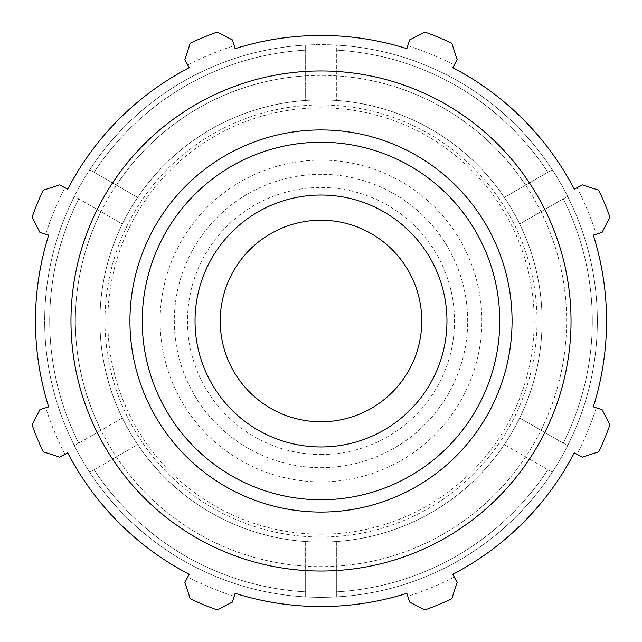 <?xml version="1.0" encoding="UTF-8"?>
<svg xmlns="http://www.w3.org/2000/svg" width="642" height="642" viewBox="0 0 642 642"><rect width="100%" height="100%" fill="white"/><g stroke="black" fill="none" stroke-linecap="round" stroke-linejoin="round"><path stroke-width="0.48" stroke-dasharray="3.21 2.41" d="M74.384 445.66L122.333 417.974L74.384 445.66A276.333 276.333 0 0 1 89.736 169.753L137.685 197.439L89.736 169.753A276.333 276.333 0 0 1 336.352 45.092L336.352 100.465L336.352 45.092A276.333 276.333 0 0 1 567.616 196.34L519.667 224.026L567.616 196.34A276.333 276.333 0 0 1 552.264 472.247L504.315 444.561L552.264 472.247A276.333 276.333 0 0 1 336.352 596.908L336.352 541.535A221.065 221.065 0 0 0 519.667 417.974L567.616 445.66L519.667 417.974A221.065 221.065 0 0 0 504.315 197.439L552.264 169.753L504.315 197.439A221.065 221.065 0 0 0 305.648 100.465L305.648 45.092L305.648 100.465A221.065 221.065 0 0 0 122.333 224.026L74.384 196.34L122.333 224.026A221.065 221.065 0 0 0 137.685 444.561L89.736 472.247A276.333 276.333 0 0 1 74.384 196.34A276.333 276.333 0 0 0 74.384 445.66A276.333 276.333 0 0 1 74.384 196.34M336.352 566.148L336.352 596.908A276.333 276.333 0 0 1 321 597.333A276.333 276.333 0 0 0 560.314 182.834A276.333 276.333 0 0 0 81.686 182.834A276.333 276.333 0 0 0 321 597.333A276.333 276.333 0 0 1 89.736 472.247A276.333 276.333 0 0 0 305.648 596.908L305.648 591.86A271.293 271.293 0 0 1 94.101 469.727L137.685 444.561A221.065 221.065 0 0 0 305.648 541.535L305.648 596.908L305.648 541.535A221.065 221.065 0 0 0 512.452 210.464A221.065 221.065 0 0 0 129.548 210.464A221.065 221.065 0 0 0 321 542.065A221.065 221.065 0 0 1 99.935 321A221.065 221.065 0 0 1 321 99.935A221.065 221.065 0 0 1 542.065 321A221.065 221.065 0 0 1 321 542.065A221.065 221.065 0 0 0 512.452 210.464A221.065 221.065 0 0 0 129.548 210.464A221.065 221.065 0 0 0 336.352 541.535L336.352 566.148A245.629 245.629 0 0 0 525.629 185.129A245.629 245.629 0 0 0 101.019 211.724A245.629 245.629 0 0 0 305.648 566.148L305.648 596.908A276.333 276.333 0 0 1 89.736 472.247L94.101 469.727A271.293 271.293 0 0 0 305.648 591.86L305.648 566.148A245.629 245.629 0 0 0 336.352 566.148L336.352 596.908A276.333 276.333 0 0 0 552.264 472.247A276.333 276.333 0 0 1 336.352 596.908L336.352 566.148A245.629 245.629 0 0 0 525.629 456.871M305.648 45.092A276.333 276.333 0 0 0 89.736 169.753A276.333 276.333 0 0 1 305.648 45.092A276.333 276.333 0 0 0 89.736 169.753M552.264 169.753A276.333 276.333 0 0 0 336.352 45.092A276.333 276.333 0 0 1 552.264 169.753A276.333 276.333 0 0 0 336.352 45.092M567.616 445.66A276.333 276.333 0 0 0 567.616 196.34A276.333 276.333 0 0 1 567.616 445.66A276.333 276.333 0 0 0 567.616 196.34M540.981 430.276A245.629 245.629 0 0 0 540.981 211.724M525.629 185.129A245.629 245.629 0 0 0 336.352 75.852M305.648 75.852A245.629 245.629 0 0 0 116.371 185.129M101.019 211.724A245.629 245.629 0 0 0 101.019 430.276M321 467.681A146.681 146.681 0 0 0 467.681 321A146.681 146.681 0 0 0 321 174.319A146.681 146.681 0 0 0 174.319 321A146.681 146.681 0 0 0 321 467.681A146.681 146.681 0 0 0 467.681 321A146.681 146.681 0 0 0 321 174.319A146.681 146.681 0 0 0 174.319 321A146.681 146.681 0 0 0 321 467.681M305.648 596.908A276.333 276.333 0 0 1 89.736 472.247A276.333 276.333 0 0 0 552.264 472.247M582.454 184.896L598.793 190.233A307.036 307.036 0 0 1 609.9 217.036L602.116 232.364L596.258 234.21A288.611 288.611 0 0 0 577.006 187.729L582.454 184.896M596.258 234.21L593.328 235.132A285.546 285.546 0 0 1 593.328 406.868L602.116 409.636L609.9 424.964A307.036 307.036 0 0 1 598.793 451.767L582.454 457.104L577.006 454.271A288.611 288.611 0 0 0 596.258 407.79M577.006 454.271L574.285 452.851A285.546 285.546 0 0 1 452.851 574.285L457.104 582.454L451.767 598.793A307.036 307.036 0 0 1 424.964 609.9L409.636 602.116L407.79 596.258A288.611 288.611 0 0 0 454.271 577.006M407.79 596.258L406.868 593.328A285.546 285.546 0 0 1 235.132 593.328L232.364 602.116L217.036 609.9A307.036 307.036 0 0 1 190.233 598.793L184.896 582.454L187.729 577.006A288.611 288.611 0 0 0 234.21 596.258M187.729 577.006L189.149 574.285A285.546 285.546 0 0 1 67.715 452.851L59.546 457.104L43.207 451.767A307.036 307.036 0 0 1 32.1 424.964L39.884 409.636L45.742 407.79A288.611 288.611 0 0 0 64.994 454.271M45.742 407.79L48.672 406.868A285.546 285.546 0 0 1 48.672 235.132L39.884 232.364L32.1 217.036A307.036 307.036 0 0 1 43.207 190.233L59.546 184.896L64.994 187.729A288.611 288.611 0 0 0 45.742 234.21M64.994 187.729L67.715 189.149A285.546 285.546 0 0 1 189.149 67.715L184.896 59.546L190.233 43.207A307.036 307.036 0 0 1 217.036 32.1L232.364 39.884L234.21 45.742A288.611 288.611 0 0 0 187.729 64.994M234.21 45.742L235.132 48.672A285.546 285.546 0 0 1 406.868 48.672L409.636 39.884L424.964 32.1A307.036 307.036 0 0 1 451.767 43.207L457.104 59.546L454.271 64.994A288.611 288.611 0 0 0 407.79 45.742M454.271 64.994L452.851 67.715A285.546 285.546 0 0 1 574.285 189.149L577.006 187.729M321 446.96A125.96 125.96 0 0 1 195.04 321A125.96 125.96 0 0 1 321 195.04A125.96 125.96 0 0 1 446.96 321A125.96 125.96 0 0 1 321 446.96A125.96 125.96 0 0 0 446.96 321A125.96 125.96 0 0 0 321 195.04A125.96 125.96 0 0 0 195.04 321A125.96 125.96 0 0 0 321 446.96M321 454.52A133.52 133.52 0 0 0 436.632 254.24A133.52 133.52 0 0 0 205.368 254.24A133.52 133.52 0 0 0 321 454.52M321 481.869A160.869 160.869 0 0 0 481.869 321A160.869 160.869 0 0 0 321 160.131A160.869 160.869 0 0 0 160.131 321A160.869 160.869 0 0 0 321 481.869M116.371 456.871A245.629 245.629 0 0 0 305.648 566.148M321 421.77A100.77 100.77 0 0 0 421.77 321A100.77 100.77 0 0 0 321 220.23A100.77 100.77 0 0 0 220.23 321A100.77 100.77 0 0 0 321 421.77M321 534.192A213.192 213.192 0 0 0 505.631 214.404A213.192 213.192 0 0 0 136.369 214.404A213.192 213.192 0 0 0 321 534.192M336.352 591.86A271.293 271.293 0 0 0 547.899 469.727A271.293 271.293 0 0 1 336.352 591.86M563.251 443.132A271.293 271.293 0 0 0 563.251 198.868A271.293 271.293 0 0 1 563.251 443.132M547.899 172.273A271.293 271.293 0 0 0 336.352 50.14A271.293 271.293 0 0 1 547.899 172.273M305.648 50.14A271.293 271.293 0 0 0 94.101 172.273A271.293 271.293 0 0 1 305.648 50.14M78.749 198.868A271.293 271.293 0 0 0 78.749 443.132A271.293 271.293 0 0 1 78.749 198.868M537.025 321A216.025 216.025 0 0 0 321 104.975A216.025 216.025 0 0 0 104.975 321A216.025 216.025 0 0 0 321 537.025A216.025 216.025 0 0 0 537.025 321"/><path stroke-width="0.96" d="M593.328 235.132L602.116 232.364L609.9 217.036A307.036 307.036 0 0 0 598.793 190.233L582.454 184.896L574.285 189.149A285.546 285.546 0 0 0 452.851 67.715L457.104 59.546L451.767 43.207A307.036 307.036 0 0 0 424.964 32.1L409.636 39.884L406.868 48.672A285.546 285.546 0 0 0 235.132 48.672L232.364 39.884L217.036 32.1A307.036 307.036 0 0 0 190.233 43.207L184.896 59.546L189.149 67.715A285.546 285.546 0 0 0 67.715 189.149L59.546 184.896L43.207 190.233A307.036 307.036 0 0 0 32.1 217.036L39.884 232.364L48.672 235.132A285.546 285.546 0 0 0 48.672 406.868L39.884 409.636L32.1 424.964A307.036 307.036 0 0 0 43.207 451.767L59.546 457.104L67.715 452.851A285.546 285.546 0 0 0 189.149 574.285L184.896 582.454L190.233 598.793A307.036 307.036 0 0 0 217.036 609.9L232.364 602.116L235.132 593.328A285.546 285.546 0 0 0 406.868 593.328L409.636 602.116L424.964 609.9A307.036 307.036 0 0 0 451.767 598.793L457.104 582.454L452.851 574.285A285.546 285.546 0 0 0 574.285 452.851L582.454 457.104L598.793 451.767A307.036 307.036 0 0 0 609.9 424.964L602.116 409.636L593.328 406.868A285.546 285.546 0 0 0 593.328 235.132M321 571.027A250.027 250.027 0 0 0 537.531 195.987A250.027 250.027 0 0 0 104.469 195.987A250.027 250.027 0 0 0 321 571.027M321 446.96A125.96 125.96 0 0 0 446.96 321A125.96 125.96 0 0 0 321 195.04A125.96 125.96 0 0 0 195.04 321A125.96 125.96 0 0 0 321 446.96M321 421.77A100.77 100.77 0 0 0 421.77 321A100.77 100.77 0 0 0 321 220.23A100.77 100.77 0 0 0 220.23 321A100.77 100.77 0 0 0 321 421.77M321 499.749A178.749 178.749 0 0 1 142.251 321A178.749 178.749 0 0 1 321 142.251A178.749 178.749 0 0 1 499.749 321A178.749 178.749 0 0 1 321 499.749M512.067 321A191.067 191.067 0 0 0 321 129.933A191.067 191.067 0 0 0 129.933 321A191.067 191.067 0 0 0 321 512.067A191.067 191.067 0 0 0 512.067 321"/></g></svg>
